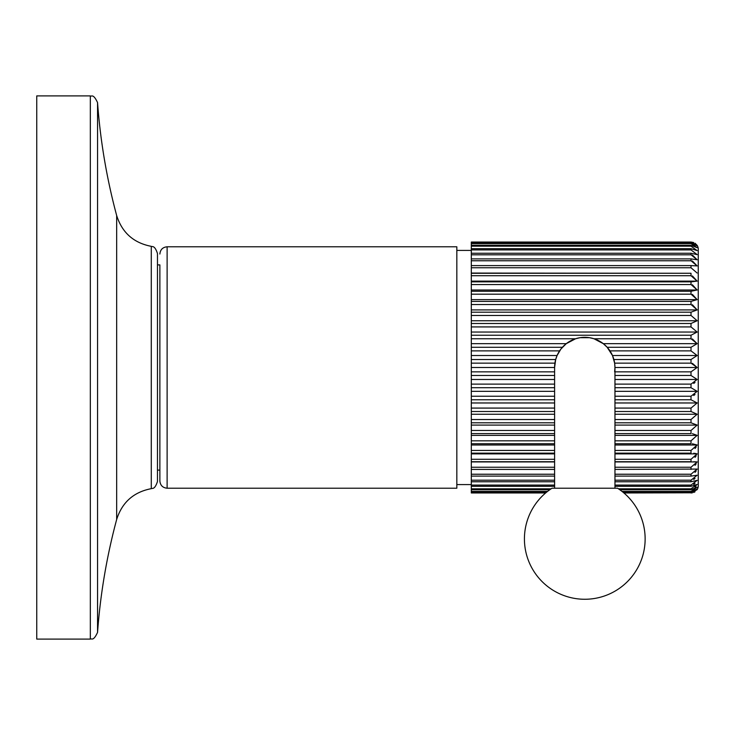 <?xml version="1.0" encoding="UTF-8"?>
<svg xmlns="http://www.w3.org/2000/svg" width="735" height="735" viewBox="0 0 735 735"><rect width="100%" height="100%" fill="white"/><g stroke="black" fill="none" stroke-linecap="round" stroke-linejoin="round"><path stroke-width="1.1" d="M90.331 639.101L36.75 639.101L36.75 95.899L90.331 95.899L90.331 639.101C91.388 638.008 93.115 642.05 97.553 632.385C100.346 594.146 106.713 556.514 116.663 519.489L116.663 215.511C106.713 178.486 100.346 140.854 97.553 102.615L97.553 632.385M116.663 519.489C122.083 502.345 133.623 492.073 151.281 488.665L151.281 246.335C151.888 247.199 154.515 244.443 157.465 253.501L157.465 481.499L157.465 264.894L159.872 264.894L159.872 367.5L159.872 264.894M159.872 470.106L159.872 367.5L159.872 480.966L159.872 470.106L157.465 470.106M167.121 246.785L456.83 246.785L456.83 488.215L167.121 488.215L167.121 246.785C162.72 247.217 160.303 249.634 159.872 254.034M456.83 484.595L471.31 484.595M456.83 250.405L471.31 250.405M545.646 492.964L471.31 492.964L471.31 242.035L691.01 242.035L693.721 242.541M471.31 242.21L691.01 242.21L697.129 245.922M695.025 243.212L697.138 245.343L691.01 242.21M692.379 492.836L691.01 492.964L697.138 489.657A7.24 7.24 0 0 0 698.25 485.798L698.25 249.202A7.24 7.24 0 0 0 697.138 245.343M695.025 491.788L693.721 492.459M695.025 487.25L696.192 485.982M693.721 484.356L695.025 483.4M693.721 479.44L695.025 478.439M695.025 472.403L696.192 470.924M695.025 465.356L696.192 463.831M693.721 461.764L696.22 461.865M695.025 457.372L696.192 455.819M693.721 453.256L696.192 453.614M695.025 448.515L696.192 446.954M692.379 443.784L697.138 444.997L614.956 444.997M692.379 433.659L697.138 435.368L614.956 435.368M614.956 430.48L691.01 430.48L697.138 425.087L691.01 422.809L697.138 425.087L614.956 425.087M614.956 411.499L691.01 411.499L697.111 414.218M614.956 399.767L691.01 399.767L697.111 402.927M693.721 395.485L695.025 394.493M614.956 387.712L691.01 387.712L697.111 391.296M693.721 383.413L695.025 382.476M614.956 375.475L691.01 375.475L697.111 379.425M691.047 363.154L697.138 367.5L692.379 363.32M609.967 350.88L691.01 350.88L697.138 355.529L691.01 359.525L691.01 363.154L614.644 363.154L612.485 355.529L607.183 347.287L603.297 343.668L593.99 338.762L589.599 337.705A30.181 30.181 0 0 1 614.956 367.5L614.644 363.154M691.047 338.762L697.138 343.668L691.01 347.287L691.01 350.88M603.297 343.668L697.138 343.668L692.379 338.945M471.31 335.233L691.01 335.233L691.01 338.762L593.99 338.762M691.01 335.233L697.138 332.036L691.01 326.919L697.138 332.036L471.31 332.036M471.31 323.501L691.019 323.501M691.047 315.471L697.111 320.69M691.047 304.52L697.138 309.913L692.388 304.731M691.047 294.184L697.138 299.632L692.388 294.395M691.047 284.546L697.138 290.003L692.388 284.757M471.31 275.708L691.01 275.708L697.138 281.119L692.388 275.919M471.31 267.76L691.01 267.76L697.111 273.007M691.047 260.769L697.138 265.923L692.379 260.962M691.047 254.797L697.138 259.767L692.379 254.99M471.31 249.918L691.01 249.918L697.111 254.586M471.31 246.179L691.01 246.179L697.111 250.552M471.31 243.597L691.01 243.597L697.138 247.686L691.01 245.297L691.01 246.179M623.923 492.964L691.01 492.79L623.712 492.79M471.31 492.79L545.857 492.79M622.674 491.936L691.01 491.936L697.138 489.069L691.01 492.79M471.31 491.936L546.886 491.936M471.31 491.403L547.557 491.403M622.003 491.403L691.01 491.403L691.01 491.936M619.734 489.703L691.01 489.703L697.138 487.314L691.01 491.403M471.31 489.703L549.826 489.703M471.31 488.821L551.103 488.821M618.457 488.821L691.01 488.821L691.01 489.703M614.956 486.304L691.01 486.304L697.138 484.402L691.01 488.821M471.31 486.304L554.603 486.304M471.31 485.082L554.603 485.082M614.956 485.082L691.01 485.082L691.01 486.304M614.956 481.756L691.01 481.756L697.138 480.359L691.01 485.082M471.31 481.756L554.603 481.756M471.31 480.203L554.603 480.203M614.956 480.203L691.01 480.203L691.01 481.756M614.956 476.105L691.01 476.105L697.138 475.233L691.01 480.203M471.31 476.105L554.603 476.105M471.31 474.231L554.603 474.231M614.956 474.231L691.01 474.231L691.01 476.105M614.956 469.408L697.138 469.077L691.01 474.231M471.31 469.408L554.603 469.408M471.31 467.239L554.603 467.239M614.956 467.239L691.01 467.239L691.01 469.408M691.01 467.239L697.138 461.929L614.956 461.929M554.603 461.929L471.31 461.929M471.31 461.727L554.603 461.727M614.956 461.727L691.01 461.727L691.01 459.292L614.956 459.292M471.31 459.292L554.603 459.292M691.01 459.292L697.138 453.881L614.956 453.881M554.603 453.881L471.31 453.881M471.31 453.146L554.603 453.146M614.956 453.146L691.01 453.146L691.01 450.454L614.956 450.454M471.31 450.454L554.603 450.454M554.603 444.997L471.31 444.997M697.138 444.997L691.01 450.454M471.31 443.738L554.603 443.738M614.956 443.738L691.01 443.738L691.01 440.816L614.956 440.816M471.31 440.816L554.603 440.816M554.603 435.368L471.31 435.368M697.138 435.368L691.01 440.816M471.31 433.595L554.603 433.595M614.956 433.595L691.01 433.595L691.01 430.48M471.31 430.48L554.603 430.48M554.603 425.087L471.31 425.087M471.31 422.809L554.603 422.809M614.956 422.809L691.01 422.809L691.01 419.529L614.956 419.529M471.31 419.529L554.603 419.529M691.01 419.529L697.138 414.246L614.956 414.246M554.603 414.246L471.31 414.246M471.31 411.499L554.603 411.499M471.31 408.081L554.603 408.081M614.956 408.081L691.01 408.081L691.01 411.499M691.01 408.081L697.138 402.964L614.956 402.964M554.603 402.964L471.31 402.964M471.31 399.767L554.603 399.767M471.31 396.238L554.603 396.238M614.956 396.238L691.01 396.238L691.01 399.767M614.644 371.846L614.956 367.5A30.181 30.181 0 0 0 584.784 337.319A30.181 30.181 0 0 1 589.387 337.677L580.163 337.677M471.31 338.762L575.578 338.762L566.272 343.668L560.915 349.024L557.084 355.529L555.678 359.525L554.603 367.5L471.31 367.5M580.007 337.705L575.578 338.762M566.272 343.668L471.31 343.668M471.31 347.287L562.376 347.287M471.31 350.88L559.592 350.88M557.084 355.529L471.31 355.529M471.31 359.525L555.678 359.525M471.31 363.154L554.916 363.154M471.31 371.846L554.603 371.846M471.31 375.475L554.603 375.475M554.603 379.471L471.31 379.471M471.31 384.12L554.603 384.12M471.31 387.712L554.603 387.712M554.603 391.332L471.31 391.332M614.956 371.846L691.01 371.846L697.138 367.5L614.956 367.5A30.181 30.181 0 0 0 584.784 337.319A30.181 30.181 0 0 0 554.603 367.5A30.181 30.181 0 0 1 589.387 337.677M552.031 488.215L617.529 488.215A60.353 60.353 0 0 1 584.784 599.264A60.353 60.353 0 0 1 552.031 488.215M471.31 326.919L691.01 326.919L691.01 323.501L697.138 320.754L471.31 320.754M471.31 315.471L691.01 315.471L691.01 312.191L471.31 312.191M691.01 312.191L697.138 309.913L471.31 309.913M471.31 304.52L691.01 304.52L691.01 301.405L471.31 301.405M691.01 301.405L697.138 299.632L471.31 299.632M471.31 294.184L691.01 294.184L691.01 291.262L471.31 291.262M691.01 291.262L697.138 290.003L471.31 290.003M471.31 284.546L691.01 284.546L691.01 281.854L471.31 281.854M691.01 281.854L697.138 281.119L471.31 281.119M471.31 273.273L691.01 273.273L691.01 275.708M691.01 273.273L471.31 273.071M471.31 265.592L691.01 265.592L691.01 267.76M697.138 265.923L691.01 265.592M471.31 260.769L691.01 260.769L691.01 258.895L471.31 258.895M697.138 259.767L691.01 258.895M471.31 254.797L691.01 254.797L691.01 253.244L471.31 253.244M697.138 254.641L691.01 253.244M471.31 248.696L691.01 248.696L691.01 249.918M697.138 250.598L691.01 248.696M471.31 245.297L691.01 245.297M471.31 243.064L691.01 243.064L691.01 243.597M697.138 245.931L691.01 243.064M614.956 379.471L697.138 379.471L691.01 384.12L691.01 387.712M614.956 391.332L697.138 391.332L691.01 396.238M614.956 384.12L691.01 384.12M613.89 359.525L691.01 359.525M697.138 355.529L612.485 355.529M607.183 347.287L691.01 347.287M691.01 371.846L691.01 375.475M589.599 337.705A30.181 30.181 0 0 1 614.956 367.5L614.956 488.215M90.331 95.899C91.388 96.992 93.115 92.95 97.553 102.615M151.281 488.665C151.888 487.801 154.515 490.557 157.465 481.499M151.281 246.335C133.623 242.927 122.083 232.655 116.663 215.511M167.121 488.215C162.72 487.783 160.303 485.366 159.872 480.966M554.603 488.215L554.603 367.5"/></g></svg>
